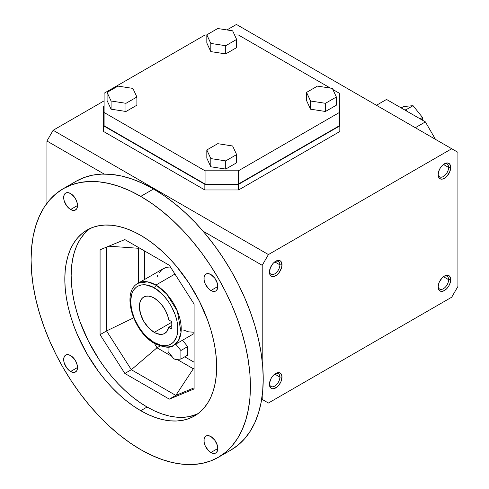 <?xml version="1.0" encoding="UTF-8"?>
<svg xmlns="http://www.w3.org/2000/svg" width="489" height="489" viewBox="0 0 489 489"><rect width="100%" height="100%" fill="white"/><g stroke="black" fill="none" stroke-linecap="round" stroke-linejoin="round"><path stroke-width="0.73" d="M448.615 167.446L443.456 164.469L448.615 167.446L450.705 167.446A8.875 5.122 -60 0 1 444.428 178.32A8.875 5.122 -60 0 1 438.15 174.695A8.875 5.122 -60 0 1 444.428 163.821A8.875 5.122 -60 0 1 450.705 167.446L448.615 167.446A7.396 4.273 120 0 0 443.878 164.163A7.396 4.273 -60 0 1 447.08 164.059A7.396 4.273 -60 0 1 448.615 167.446A7.396 4.273 -60 0 1 445.381 174.891A7.396 4.273 -60 0 1 439.684 176.871A7.396 4.273 -60 0 1 438.175 174.047A7.396 4.273 120 0 0 443.633 176.352A7.396 4.273 120 0 0 448.615 167.446M269.457 271.456A7.396 4.273 120 0 0 274.916 273.761A7.396 4.273 120 0 0 279.897 264.855L281.988 264.855A8.875 5.122 -60 0 1 275.71 275.723A8.875 5.122 -60 0 1 269.439 272.098L269.916 274.598L271.273 276.163L272.226 276.517L274.488 276.291L276.939 274.879L279.201 272.489L281.511 267.905L281.988 264.855L280.93 261.438L279.201 260.435L278.113 260.392L275.71 261.23L273.308 263.168L270.496 267.465L269.439 272.098A8.875 5.122 -60 0 1 275.71 261.23A8.875 5.122 -60 0 1 281.988 264.855L279.897 264.855L274.745 261.878L279.897 264.855A7.396 4.273 -60 0 1 276.67 272.3A7.396 4.273 -60 0 1 270.967 274.28A7.396 4.273 -60 0 1 269.457 271.456M279.897 377.068A7.396 4.273 -60 0 1 276.67 384.513A7.396 4.273 -60 0 1 270.967 386.493A7.396 4.273 -60 0 1 269.457 383.669A7.396 4.273 120 0 0 274.916 385.974A7.396 4.273 120 0 0 279.897 377.068A7.396 4.273 120 0 0 275.166 373.785A7.396 4.273 -60 0 1 278.363 373.682A7.396 4.273 -60 0 1 279.897 377.068L281.988 377.068L279.897 377.068L274.745 374.091L279.897 377.068M275.166 261.572A7.396 4.273 -60 0 1 278.363 261.468A7.396 4.273 -60 0 1 279.897 264.855A7.396 4.273 120 0 0 275.166 261.572M269.439 384.317A8.875 5.122 -60 0 1 275.71 373.443A8.875 5.122 -60 0 1 281.988 377.068L281.511 374.568L280.148 373.003L279.201 372.655L276.939 372.875L273.308 375.381L271.273 378.131L269.555 382.832L269.555 385.656L270.496 387.728L272.226 388.731L273.308 388.773L276.939 387.092L279.201 384.702L280.93 381.707L281.988 377.068A8.875 5.122 -60 0 1 275.71 387.936A8.875 5.122 -60 0 1 269.439 384.317M448.615 279.659A7.396 4.273 -60 0 1 445.381 287.104A7.396 4.273 -60 0 1 439.684 289.085A7.396 4.273 -60 0 1 438.175 286.261A7.396 4.273 120 0 0 443.633 288.571A7.396 4.273 120 0 0 448.615 279.659A7.396 4.273 120 0 0 443.878 276.383A7.396 4.273 -60 0 1 447.08 276.273A7.396 4.273 -60 0 1 448.615 279.659L450.705 279.659L448.615 279.659L443.456 276.682L448.615 279.659M438.15 286.909A8.875 5.122 -60 0 1 444.428 276.034A8.875 5.122 -60 0 1 450.705 279.659A8.875 5.122 -60 0 1 444.428 290.533A8.875 5.122 -60 0 1 438.15 286.909L439.208 290.325L440.944 291.322L443.205 291.102L446.83 288.596L448.865 285.845L450.228 282.709L450.705 279.659L449.648 276.242L447.912 275.246L446.83 275.203L444.428 276.034L442.025 277.978L439.208 282.269L438.15 286.909M53.313 130.202L53.325 130.6L53.301 130.208M155.924 285.038L147.464 281.835L138.032 283.265A35.789 20.666 60 0 1 155.924 285.038L174.94 274.06L155.924 285.038A35.789 20.666 60 0 1 156.407 285.319A35.789 20.666 -120 0 0 155.924 285.038M194.09 333.553L173.821 345.252L178.522 340.46L181.04 332.361L177.354 311.083L166.663 293.999L156.407 285.319A2.384 1.351 120.9 0 0 154.689 288.223C161.614 291.279 177.862 309.201 177.855 329.39C177.195 349.183 160.679 347.465 153.784 342.245L160.661 345.185L164.97 345.723L168.87 345.093L170.618 344.342L173.626 342.007L176.706 336.615L177.696 331.964L177.782 326.67L176.969 320.937L175.276 314.983L171.254 306.145L167.733 300.637L163.693 295.698L157 289.739L152.372 286.964L145.618 284.861L141.492 284.91L137.855 286.126L136.266 287.159L133.625 290.02L131.767 293.846L130.624 301.077L131.51 309.531L134.353 318.467L138.907 327.135L142.709 332.379L146.951 336.97L153.784 342.245A2.384 1.351 120.9 0 0 154.249 343.315A2.384 1.351 -59.1 0 1 153.784 342.245C146.859 339.189 130.612 321.261 130.624 301.077C131.278 281.279 147.8 282.997 154.689 288.223A2.384 1.351 -59.1 0 1 156.407 285.319A35.789 20.666 60 0 1 179.396 316.884A35.789 20.666 60 0 1 173.821 345.252A35.789 20.666 60 0 1 155.924 343.48A35.789 20.666 60 0 1 155.441 343.199M154.237 298.088A20.996 12.121 60 0 1 168.736 319.904L171.786 321.664L171.786 329.066L168.736 327.306L166.847 331.56L163.534 333.969L161.449 334.384L156.737 333.577L154.237 332.379A20.996 12.121 60 0 1 140.52 313.877A20.996 12.121 60 0 1 143.742 297.049A20.996 12.121 60 0 1 154.237 298.088L159.163 301.902L161.449 304.415L165.349 310.277L167.99 316.707L168.736 319.904L171.786 321.664L171.786 329.066L168.736 327.306A20.996 12.121 60 0 1 164.738 333.419A20.996 12.121 60 0 1 154.237 332.379L148.558 327.789L143.742 321.291L140.52 313.877L139.389 306.664L139.677 303.48L140.52 300.753L141.896 298.583L143.742 297.049L145.991 296.218L148.558 296.114L151.339 296.744L154.237 298.088M171.786 322.245L154.237 332.379L171.786 322.245M140.74 196.395A155.092 89.542 60 0 1 242.055 333.064A155.092 89.542 60 0 1 218.283 457.337A155.092 89.542 60 0 1 140.74 449.654L151.492 455.253L162.134 459.574L172.574 462.582L182.709 464.244L192.434 464.55L201.67 463.493L210.313 461.078L218.283 457.337L225.515 452.301L231.92 446.023L237.458 438.56L242.055 429.978L245.686 420.375L248.296 409.825L249.879 398.449L250.405 386.341L249.879 373.62L248.296 360.417L245.686 346.854L242.055 333.058L237.458 319.17L231.92 305.319L225.515 291.633L218.283 278.253L210.313 265.307L201.67 252.911L192.434 241.193L182.709 230.264L172.574 220.227L162.134 211.181L151.492 203.21L140.74 196.395L129.988 190.796L119.347 186.474L108.906 183.467L98.772 181.804L89.047 181.498L79.811 182.562L71.168 184.97L63.197 188.711L55.966 193.748L49.56 200.032L44.022 207.495L39.426 216.071L35.795 225.68L33.185 236.224L31.602 247.605L31.076 259.714L31.602 272.428L33.185 285.631L35.795 299.195L39.426 312.991L44.022 326.878L49.56 340.735L55.966 354.415L63.197 367.795L71.168 380.748L79.811 393.138L89.047 404.855L98.772 415.791L108.906 425.827L119.347 434.874L129.988 442.838L140.74 449.654A155.092 89.542 60 0 1 39.426 312.991A155.092 89.542 60 0 1 63.197 188.711A155.092 89.542 60 0 1 140.74 196.395L153.564 188.992L140.74 196.395M231.108 449.935A155.092 89.542 -120 0 0 254.879 325.656A155.092 89.542 -120 0 0 153.564 188.992L164.31 195.808L174.958 203.779L185.398 212.825L195.527 222.862L205.258 233.791L214.488 245.509L223.131 257.905L231.108 270.851L238.332 284.231L244.744 297.917L250.276 311.768L254.879 325.656L258.504 339.452L261.12 353.015L262.697 366.218L263.229 378.938L262.697 391.041L261.12 402.423L258.504 412.967L254.879 422.575L250.276 431.151L244.744 438.621L238.332 444.898L231.108 449.935L218.283 457.337M170.423 266.982A35.789 20.666 -120 0 0 163.338 268.65L167.171 267.232L170.423 266.982M140.74 235.356A107.372 61.993 60 0 1 210.881 329.971A107.372 61.993 60 0 1 194.426 416.011A107.372 61.993 60 0 1 140.74 410.693L147.085 407.031A107.372 61.993 -120 0 0 197.501 414.018L189.261 416.61L182.874 417.343L176.138 417.129L169.121 415.98L161.896 413.896L154.524 410.907L147.085 407.031L140.74 410.693L133.301 405.974L125.93 400.454L118.699 394.195L111.688 387.245L104.952 379.678L98.558 371.567L87.054 354.024L77.61 335.283L73.784 325.692L70.599 316.077L68.087 306.53L66.278 297.135L65.184 287.997L64.817 279.195L65.184 270.808L66.278 262.929L68.087 255.631L70.599 248.98L73.784 243.039L77.61 237.874L82.054 233.528L87.054 230.038L92.574 227.452L98.558 225.777L104.952 225.044L111.688 225.258L118.699 226.407L125.93 228.491L133.301 231.486L140.74 235.356L148.179 240.075L155.551 245.594L162.782 251.859L169.793 258.803L176.529 266.371L188.907 283.064L199.426 301.291L207.697 320.356L210.881 329.971L213.393 339.525L215.203 348.914L216.297 358.052L216.664 366.86L216.297 375.24L215.203 383.119L213.393 390.418L210.881 397.068L207.697 403.009L203.864 408.174L199.426 412.527L194.426 416.011L188.907 418.602L182.923 420.271L176.529 421.005L169.793 420.797L162.782 419.641L155.551 417.557L148.179 414.568L140.74 410.693A107.372 61.993 60 0 1 70.599 316.077A107.372 61.993 60 0 1 87.054 230.038A107.372 61.993 60 0 1 140.74 235.356M210.887 274.537A9.78 5.648 60 0 1 217.281 283.155A9.78 5.648 60 0 1 215.777 290.998A9.78 5.648 60 0 1 210.887 290.515L217.807 286.517L210.887 290.515A9.78 5.648 60 0 1 204.5 281.89A9.78 5.648 60 0 1 205.997 274.054A9.78 5.648 60 0 1 210.887 274.537L214.732 278.1L217.281 283.155L217.807 286.517L217.281 289.268L215.777 290.998L214.732 291.383L213.534 291.432L210.887 290.515L208.241 288.376L205.136 283.644L204.102 280.166L204.102 277.049L205.136 274.769L205.997 274.054L208.241 273.614L210.887 274.537M70.593 355.54A9.78 5.648 60 0 1 76.981 364.158A9.78 5.648 60 0 1 75.483 372.001A9.78 5.648 60 0 1 70.593 371.512L77.506 367.52L70.593 371.512A9.78 5.648 60 0 1 64.2 362.893A9.78 5.648 60 0 1 65.703 355.057A9.78 5.648 60 0 1 70.593 355.54L74.438 359.103L76.345 362.41L77.378 365.882L76.981 370.271L76.345 371.285L74.438 372.386L71.944 372.141L69.242 370.583L66.748 367.948L64.2 362.893L63.674 359.531L64.2 356.781L64.841 355.766L66.748 354.666L67.947 354.617L70.593 355.54M70.593 193.54A9.78 5.648 60 0 1 76.981 202.159A9.78 5.648 60 0 1 75.483 209.995A9.78 5.648 60 0 1 70.593 209.512L77.506 205.521L70.593 209.512A9.78 5.648 60 0 1 64.2 200.893A9.78 5.648 60 0 1 65.703 193.051A9.78 5.648 60 0 1 70.593 193.54L74.438 197.104L76.345 200.411L77.378 203.882L76.981 208.271L76.345 209.286L74.438 210.386L71.944 210.136L69.242 208.583L66.748 205.948L64.2 200.893L63.674 197.532L64.2 194.781L64.841 193.766L65.703 193.051L67.947 192.617L70.593 193.54M210.887 436.536A9.78 5.648 60 0 1 217.281 445.161A9.78 5.648 60 0 1 215.777 452.997A9.78 5.648 60 0 1 210.887 452.514L217.807 448.517L210.887 452.514A9.78 5.648 60 0 1 204.5 443.89A9.78 5.648 60 0 1 205.997 436.054A9.78 5.648 60 0 1 210.887 436.536L214.732 440.106L217.281 445.161L217.807 448.517L217.281 451.274L215.777 452.997L214.732 453.389L212.238 453.138L210.887 452.514L208.241 450.375L205.136 445.644L204.102 442.166L204.102 439.049L205.136 436.769L205.997 436.054L208.241 435.62L210.887 436.536M194.09 387.875L175.802 395.399L169.322 399.14L194.09 388.951L169.322 399.14L175.802 395.399L131.327 369.721L124.848 373.462L169.322 399.14L124.848 373.462L100.08 334.672L100.08 249.781L124.848 239.586L100.08 249.781L100.08 334.672L106.559 330.931L133.613 317.868L106.559 330.931L131.327 369.721L156.987 347.795L154.475 343.449L156.987 347.795L160.05 346.029L156.987 347.795L131.327 369.721L175.802 395.399L194.09 387.875M138.381 248.271L108.79 246.193L138.381 248.271L139.133 247.837L138.381 248.271L139.133 247.837L138.381 248.271L138.381 283.064L138.381 248.271M106.559 247.11L106.559 330.931L106.559 247.11M180.893 350.509L187.642 346.609L187.642 355.161L180.893 359.054L180.893 350.509L175.765 344.128L180.893 350.509L180.893 359.054L175.355 359.549L173.613 358.541L168.069 351.652L168.069 347.062L168.069 351.652L173.613 358.541L175.355 359.549L180.893 359.054L187.642 355.161L187.642 346.609L180.893 350.509M193.332 368.779L194.09 368.345L193.332 368.779L175.802 395.399L193.332 368.779L177.079 359.397L193.332 368.779M169.322 265.264L124.848 239.586L169.322 265.264L194.09 304.054L169.322 265.264M182.519 340.234L187.642 346.609L182.519 340.234M88.393 229.867L83.955 234.213L80.129 239.378L76.944 245.319L74.432 251.969L72.623 259.268L71.528 267.147L71.162 275.527L71.528 284.335L72.623 293.473L74.432 302.868L76.944 312.416L80.129 322.031L88.393 341.096L98.919 359.323L104.903 367.905L111.296 376.017L118.032 383.584L125.043 390.534L132.274 396.793L139.64 402.313L147.085 407.031A107.372 61.993 -120 0 1 77.83 315.307A107.372 61.993 -120 0 1 90.318 228.369M194.09 304.054L194.09 388.951L194.09 304.054M194.09 362.202L184.763 356.823L194.09 362.202M144.451 250.906L144.451 279.555L144.451 250.906M194.09 332.239L188.577 331.854L183.711 330.161M157.012 277.184L157.849 274.965M158.913 272.984L161.67 269.812L163.338 268.65L138.032 283.265C120.948 292.037 133.167 331.689 154.249 343.315C164.078 347.758 170.6 348.406 173.821 345.252M76.015 181.309L83.992 177.568L92.635 175.16L101.865 174.096L111.596 174.402L121.73 176.064L132.171 179.072L142.812 183.393L153.564 188.992A155.092 89.542 -120 0 0 76.021 181.309L63.197 188.711M171.89 356.402L156.987 347.795L171.89 356.402M131.327 369.721L106.559 330.931L100.08 334.672L124.848 373.462L131.327 369.721M171.786 325.546L168.736 327.306L171.786 325.546M46.932 141.021L104.133 174.047L46.932 141.021L46.932 203.271L46.932 141.021L53.136 130.276L46.932 141.021M202.99 231.126L262.214 265.313L268.418 254.567L53.136 130.276L104.102 100.856L53.136 130.276L268.418 254.567L451.72 148.742L457.924 152.323L457.924 286.444L451.72 297.19L268.418 403.022L262.214 399.44L262.214 395.522L262.214 399.44L261.694 399.14L268.418 403.022L261.694 399.14L268.418 403.022L451.72 297.19L457.924 286.444L457.924 152.323L236.438 24.45L451.72 148.742L268.418 254.567L262.214 265.313L202.99 231.126M306.554 92.397L317.465 86.101L332.367 88.405L336.359 97.005L325.454 103.307L310.546 101.003L306.554 92.397L306.554 100.581L310.546 109.181L325.454 111.486L336.359 105.19L336.359 97.005L325.454 103.307L325.454 111.486L336.359 105.19L336.359 97.005L332.367 88.405L317.465 86.101L306.554 92.397L310.546 101.003L310.546 109.181L310.546 101.003L325.454 103.307L325.454 111.486L310.546 109.181L306.554 100.581L306.554 92.397M225.716 45.728L210.814 43.417L206.823 34.817L217.727 28.515L232.636 30.825L236.627 39.426L225.716 45.728L225.716 53.906L236.627 47.61L236.627 39.426L236.627 47.61L225.716 53.906L225.716 45.728L210.814 43.417L206.823 34.817L206.823 42.995L210.814 51.602L225.716 53.906L210.814 51.602L210.814 43.417L210.814 51.602L206.823 42.995L206.823 34.817L217.727 28.515L232.636 30.825L236.627 39.426L225.716 45.728M136.889 97.005L125.985 103.307L111.076 101.003L107.085 92.397L117.996 86.101L132.898 88.405L136.889 97.005L125.985 103.307L125.985 111.486L136.889 105.19L136.889 97.005L136.889 105.19L125.985 111.486L125.985 103.307L111.076 101.003L111.076 109.181L125.985 111.486L111.076 109.181L111.076 101.003L107.085 92.397L117.996 86.101L132.898 88.405L136.889 97.005M386.53 99.456L404.599 109.891L405.962 109.768L407.325 111.461L425.393 121.895L435.473 139.359L425.393 121.895L415.308 127.721L425.393 121.895L404.599 109.891L405.962 109.768L413.046 105.679L403.596 106.523L401.182 107.916L403.596 106.523L413.046 105.679L405.962 109.768L407.325 111.461L386.53 99.456L376.444 105.282L386.53 99.456M422.496 120.221L422.496 117.433L420.075 118.827L422.496 117.433L413.046 105.679L422.496 117.433L422.496 120.221M339.348 93.258L339.348 125.759L339.348 112.513L238.4 170.795L205.05 170.795L104.102 112.513L104.102 93.258L205.05 34.976L206.823 34.976L205.05 34.976L104.102 93.258L104.102 125.759L205.05 184.041L238.4 184.041L238.4 170.795L205.05 170.795L205.05 184.041L205.05 170.795L104.102 112.513L104.102 125.759L205.05 184.041L238.4 184.041L339.348 125.759L238.4 184.041L238.4 170.795L339.348 112.513L339.348 93.258L332.893 89.53L339.348 93.258M204.854 184.316L103.625 125.875L103.625 131.523L204.854 189.964L204.854 184.316L204.854 189.964L238.595 189.964L238.595 184.316L204.854 184.316L103.625 125.875L103.625 106.394L104.102 106.113L103.625 106.394L103.625 131.523L204.854 189.964L238.595 189.964L339.824 131.523L339.824 125.875L238.595 184.316L204.854 184.316M234.561 34.976L238.4 34.976L330.417 88.099L238.4 34.976L234.561 34.976M206.823 158.161L210.814 166.767L225.716 169.072L236.627 162.77L236.627 154.591L236.627 162.77L225.716 169.072L225.716 160.887L210.814 158.583L206.823 149.976L217.727 143.68L232.636 145.985L236.627 154.591L225.716 160.887L225.716 169.072L210.814 166.767L210.814 158.583L206.823 149.976L217.727 143.68L232.636 145.985L236.627 154.591L225.716 160.887L210.814 158.583L210.814 166.767L206.823 158.161L206.823 149.976L206.823 158.161M107.085 100.581L111.076 109.181L107.085 100.581L107.085 92.397L107.085 100.581M262.214 361.188L262.214 265.313L262.214 361.188M450.705 167.446L449.648 164.029L447.912 163.033L445.65 163.253L442.025 165.759L439.99 168.509L438.627 171.645L438.15 174.695L439.208 178.112L440.944 179.108L442.025 179.151L444.428 178.32L446.83 176.376L449.648 172.085L450.705 167.446M339.348 106.113L339.824 106.394L339.824 125.875L238.595 184.316L238.595 189.964L339.824 131.523L339.824 106.394L339.348 106.113M226.933 29.939L236.438 24.45L226.933 29.939M53.27 130.245L53.283 130.636M53.289 130.245L53.289 130.636M53.319 130.215L53.319 130.606L53.332 130.215"/></g></svg>
